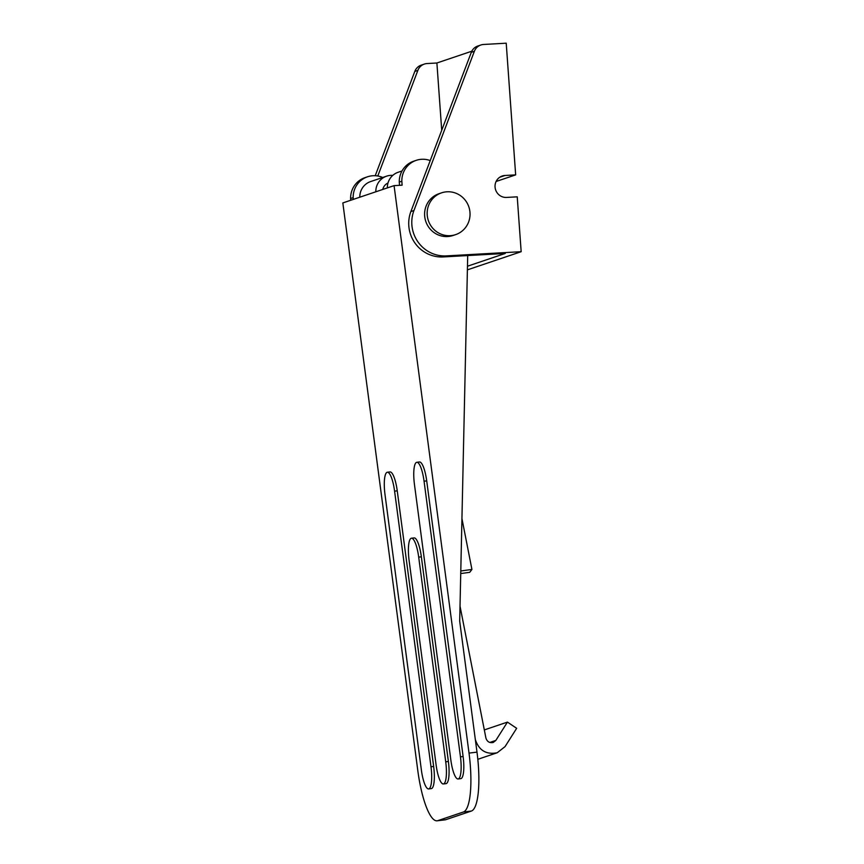 <?xml version="1.0" encoding="UTF-8"?>
<svg xmlns="http://www.w3.org/2000/svg" width="864" height="864" viewBox="0 0 864 864"><rect width="100%" height="100%" fill="white"/><g stroke="black" fill="none" stroke-linecap="round" stroke-linejoin="round"><path stroke-width="1.3" d="M350.719 200.275L350.6 198.526L353.16 197.662A22.043 21.373 -108.7 0 1 367.546 176.785A22.043 21.373 -108.7 0 1 382.698 177.487M350.6 198.526A22.043 21.373 -108.7 0 1 364.986 177.649L367.546 176.785M353.279 199.411L353.16 197.662M399.514 185.328L399.276 182.088A22.043 21.373 -108.7 0 1 413.662 161.212L416.221 160.348A22.043 21.373 -108.7 0 1 430.218 160.574M399.276 182.088L401.836 181.224A22.043 21.373 -108.7 0 1 416.221 160.348M437.141 820.8L445.111 819.85A55.123 13.252 -96.8 0 0 445.77 819.698L471.388 811.048A55.123 13.252 -96.8 0 0 476.993 752.134L469.022 753.095L394.07 185.63L342.835 202.932L417.776 770.396A55.123 13.252 -96.8 0 0 437.141 820.8A55.123 13.252 -96.8 0 0 437.8 820.649L463.417 811.998A55.123 13.252 -96.8 0 0 469.022 753.095M467.705 255.56L459.691 621.151L476.993 752.134M428.652 788.929L431.309 788.605A20.671 4.968 -96.8 0 0 433.652 766.465L397.246 490.838A20.671 4.968 -96.8 0 0 389.988 471.938L387.331 472.252A20.671 4.968 -96.8 0 0 384.988 494.402L421.384 770.029A20.671 4.968 -96.8 0 0 428.652 788.929A20.671 4.968 -96.8 0 0 430.996 766.778L394.589 491.152A20.671 4.968 -96.8 0 0 387.331 472.252M443.383 783.95L446.04 783.637A20.671 4.968 -96.8 0 0 448.384 761.486L421.351 556.816A20.671 4.968 -96.8 0 0 414.094 537.916L411.437 538.229A20.671 4.968 -96.8 0 0 409.093 560.38L436.126 765.05A20.671 4.968 -96.8 0 0 443.383 783.95A20.671 4.968 -96.8 0 0 445.727 761.81L418.694 557.129A20.671 4.968 -96.8 0 0 411.437 538.229M458.114 778.972L460.771 778.658A20.671 4.968 -96.8 0 0 463.115 756.508L426.708 480.881A20.671 4.968 -96.8 0 0 419.45 461.981L416.794 462.305A20.671 4.968 -96.8 0 0 414.45 484.445L450.857 760.072A20.671 4.968 -96.8 0 0 458.114 778.972A20.671 4.968 -96.8 0 0 460.458 756.832L424.062 481.205A20.671 4.968 -96.8 0 0 416.794 462.305M394.07 185.63L402.127 185.177L401.836 181.224M377.795 176.008L417.874 70.373A11.027 10.692 -108.7 0 1 427.097 63.547L436.892 62.996L441.72 130.28M471.798 51.214L436.892 62.996M483.592 44.474L506.218 43.2L515.657 174.884L504.965 175.478A11.027 10.692 -108.7 0 0 495.256 188.482A11.027 10.692 -108.7 0 0 506.542 197.424L517.234 196.83L521.165 251.694L446.31 255.895A33.07 32.065 -108.7 0 1 413.942 210.524L474.368 51.289A11.027 10.692 -108.7 0 1 483.592 44.474M496.098 181.483L515.657 174.884M375.224 175.727L414.806 71.41A11.027 10.692 -108.7 0 1 421.276 65.113L424.354 64.076M467.478 266.22L505.256 253.454L443.243 256.932A33.07 32.065 -108.7 0 1 410.875 211.561L471.301 52.337A11.027 10.692 -108.7 0 1 477.77 46.04L480.848 45.004M455.652 234.619L453.092 235.483A22.043 21.373 -108.7 0 1 447.617 236.542A22.043 21.373 -108.7 0 1 425.045 218.646A22.043 21.373 -108.7 0 1 438.988 193.709L441.547 192.845A22.043 21.373 71.3 0 0 428.35 220.568A22.043 21.373 71.3 0 0 455.652 234.619A22.043 21.373 71.3 0 0 469.595 209.671A22.043 21.373 71.3 0 0 447.023 191.786A22.043 21.373 71.3 0 0 441.547 192.845M467.392 269.86L521.165 251.694M387.342 187.909A16.535 16.027 -108.7 0 1 398.131 172.282L402.03 170.964M387.99 183.017A9.644 9.353 71.3 0 0 382.763 189.454M392.764 175.392A16.535 16.027 71.3 0 0 375.808 191.797M386.608 176.17L370.591 181.58A16.535 16.027 71.3 0 0 359.802 197.208M475.33 739.573C478.991 750.481 486.281 754.866 497.221 752.749L505.051 746.615L516.661 728.309L507.438 722.11L495.828 740.426L493.214 742.468C489.564 743.17 487.123 741.701 485.914 738.05L460.015 606.118M507.438 722.11L484.315 729.918M461.938 518.562L471.928 569.452L469.714 572.324L460.728 573.556M471.928 569.452L460.793 570.985M471.388 811.048L463.417 811.998M445.77 819.698L437.8 820.649M463.115 756.508L460.458 756.832M426.708 480.881L424.062 481.205M448.384 761.486L445.727 761.81M421.351 556.816L418.694 557.129M433.652 766.465L430.996 766.778M397.246 490.838L394.589 491.152M414.806 71.41L417.874 70.373M471.301 52.337L474.368 51.289M443.243 256.932L446.31 255.895M410.875 211.561L413.942 210.524M499.727 177.25L504.965 175.478M495.828 740.426L489.802 742.457M477.824 759.305L497.221 752.749"/></g></svg>
